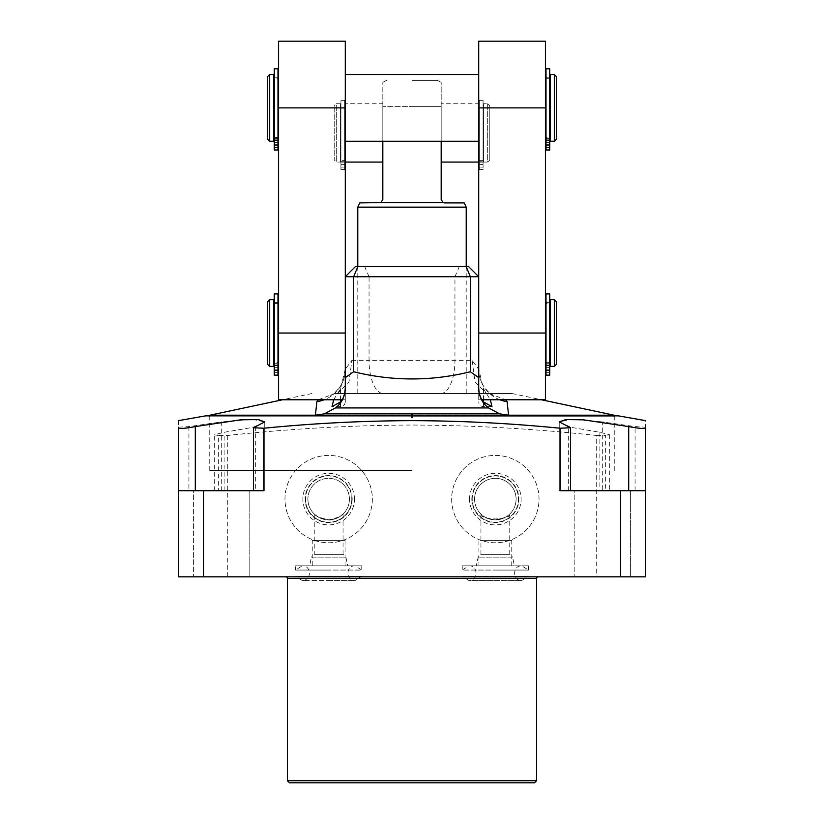 <?xml version="1.0" encoding="UTF-8"?>
<svg xmlns="http://www.w3.org/2000/svg" width="824" height="824" viewBox="0 0 824 824"><rect width="100%" height="100%" fill="white"/><g stroke="black" fill="none" stroke-linecap="round" stroke-linejoin="round"><path stroke-width="0.62" stroke-dasharray="4.12 3.09" d="M289.502 782.8L534.498 782.8M287.411 780.709L536.589 780.709M285.743 576.831L538.257 576.831L285.743 576.831M263.855 490.733L178.55 490.733L178.55 576.831L645.449 576.831L645.449 490.733L559.249 490.733L645.449 490.733L645.449 420.631M193.588 576.831L249.816 576.831L193.588 576.831L249.816 576.831L193.588 576.831L193.588 490.733L249.816 490.733L193.588 490.733L249.816 490.733L193.588 490.733L193.588 576.831M574.184 576.831L630.411 576.831L574.184 576.831L630.411 576.831L574.184 576.831L574.184 490.733L630.411 490.733L574.184 490.733L630.411 490.733L574.184 490.733L574.184 576.831M295.569 576.831L361.757 576.831L295.569 576.831L295.569 576.285L361.757 576.285L361.757 576.831M528.431 576.831L462.243 576.831L528.431 576.831L528.431 576.285L462.243 576.285L462.243 576.831M178.55 420.631L178.55 490.733L218.37 490.733L218.37 435.494L227.311 435.494C290.481 428.707 352.044 425.236 412 425.05C472.698 425.277 534.261 428.758 596.689 435.494L596.689 576.831M227.311 435.494L227.311 576.831M372.345 499.097A43.682 43.682 0 0 1 328.663 542.779A43.682 43.682 0 0 1 284.98 499.097A43.682 43.682 0 0 1 328.663 455.414A43.682 43.682 0 0 1 372.345 499.097A43.682 43.682 0 0 1 328.663 542.779A43.682 43.682 0 0 1 284.98 499.097A43.682 43.682 0 0 1 328.663 455.414A43.682 43.682 0 0 1 372.345 499.097M451.655 499.097A43.682 43.682 0 0 0 495.337 542.779A43.682 43.682 0 0 0 539.02 499.097A43.682 43.682 0 0 0 495.337 455.414A43.682 43.682 0 0 0 451.655 499.097A43.682 43.682 0 0 0 495.337 542.779A43.682 43.682 0 0 0 539.02 499.097A43.682 43.682 0 0 0 495.337 455.414A43.682 43.682 0 0 0 451.655 499.097M596.689 435.494L605.63 435.494L605.63 490.733M560.145 490.733L602.303 490.733L602.303 421.898L635.077 426.605L645.449 427.192M602.303 490.733L645.449 490.733M630.411 576.831L630.411 490.733L630.411 576.831M412 417.686L413.02 417.511L413.02 416.408L412 416.233L410.98 416.408L410.98 417.511L413.02 417.511A3.337 3.286 180 0 1 410.98 417.511L412 417.686M205.609 415.863L618.391 415.863M602.303 421.898L571.825 419.334L559.249 421.898L571.001 427.316L599.882 432.291L609.678 434.794L605.63 435.494M178.55 490.733L218.37 490.733M249.816 576.831L249.816 490.733L249.816 576.831M221.697 490.733L221.697 421.898L188.923 426.605L178.55 427.192M218.37 435.494L214.322 434.794L224.118 432.291L252.999 427.316L264.751 421.898L252.175 419.334L221.697 421.898M412 415.863L208.678 415.863L412 415.863M412 470.617L209.739 470.617L412 470.617M354.444 499.097A25.781 25.781 0 0 0 328.663 473.316A25.781 25.781 0 0 0 302.872 499.097A25.781 25.781 0 0 0 328.663 524.888A25.781 25.781 0 0 0 354.444 499.097M352.167 499.097A23.515 23.515 0 0 0 328.663 475.592A23.515 23.515 0 0 0 305.148 499.097A23.515 23.515 0 0 0 328.663 522.612A23.515 23.515 0 0 0 352.167 499.097M349.417 499.097A20.755 20.755 0 0 1 328.663 519.862A20.755 20.755 0 0 1 307.898 499.097A20.755 20.755 0 0 0 328.663 519.862A20.755 20.755 0 0 0 349.417 499.097A20.755 20.755 0 0 0 328.663 478.342A20.755 20.755 0 0 0 307.898 499.097A20.755 20.755 0 0 1 328.663 478.342A20.755 20.755 0 0 1 349.417 499.097A20.755 20.755 0 0 1 328.663 519.862A20.755 20.755 0 0 1 307.898 499.097A20.755 20.755 0 0 1 328.663 478.342A20.755 20.755 0 0 1 349.417 499.097M314.253 514.042L318.6 517.256L328.92 519.851L339.086 517.05L343.062 514.042C342.743 515.237 339.406 517.019 333.061 519.388C325.223 522.344 313.295 514.361 314.253 514.042L314.253 554.325L343.062 554.325L345.874 557.148L347.718 565.82L309.597 565.82L347.718 565.82M343.062 514.042L343.062 554.325L314.253 554.325L311.441 557.148L345.874 557.148L311.441 557.148L309.597 565.82M295.569 565.82L361.757 565.82L361.757 570.064L328.663 570.064L361.757 570.064L355.082 565.82L302.233 565.82C311.276 565.12 312.183 580.724 302.233 580.539L328.663 580.539L302.233 580.539L295.569 576.285L361.757 576.285L355.082 580.539C345.998 581.208 345.174 565.604 355.082 565.82L302.233 565.82L295.569 570.064L328.663 570.064L295.569 570.064L295.569 565.82L361.757 565.82M469.556 499.097A25.781 25.781 0 0 1 495.337 473.316A25.781 25.781 0 0 1 521.129 499.097A25.781 25.781 0 0 1 495.337 524.888A25.781 25.781 0 0 1 469.556 499.097M471.833 499.097A23.515 23.515 0 0 1 495.337 475.592A23.515 23.515 0 0 1 518.852 499.097A23.515 23.515 0 0 1 495.337 522.612A23.515 23.515 0 0 1 471.833 499.097M474.583 499.097A20.755 20.755 0 0 0 495.337 519.862A20.755 20.755 0 0 0 516.102 499.097A20.755 20.755 0 0 0 495.337 478.342A20.755 20.755 0 0 0 474.583 499.097A20.755 20.755 0 0 1 495.337 478.342A20.755 20.755 0 0 1 516.102 499.097A20.755 20.755 0 0 0 495.337 478.342A20.755 20.755 0 0 0 474.583 499.097A20.755 20.755 0 0 0 495.337 519.862A20.755 20.755 0 0 0 516.102 499.097A20.755 20.755 0 0 1 495.337 519.862A20.755 20.755 0 0 1 474.583 499.097M480.938 514.042C480.186 520.799 510.993 520.304 509.747 514.042C508.583 516.545 503.423 518.471 494.256 519.831C485.707 517.75 481.267 515.824 480.938 514.042L480.938 554.325L478.126 557.148L476.282 565.82L514.403 565.82L476.282 565.82M509.747 514.042L509.747 554.325L480.938 554.325L509.747 554.325L512.559 557.148L478.126 557.148L512.559 557.148L514.403 565.82M528.431 565.82L462.243 565.82L462.243 570.064L495.337 570.064L462.243 570.064L468.918 565.82C478.002 565.14 478.826 580.745 468.918 580.539L521.767 580.539C512.724 581.229 511.817 565.635 521.767 565.82L528.431 570.064L495.337 570.064L528.431 570.064L528.431 565.82L462.243 565.82M495.337 576.285L528.431 576.285L521.767 580.539L468.918 580.539L462.243 576.285L495.337 576.285M305.519 499.097A23.134 23.134 0 0 0 328.663 522.241A23.134 23.134 0 0 0 351.797 499.097A23.134 23.134 0 0 1 328.663 522.241A23.134 23.134 0 0 1 305.519 499.097A23.134 23.134 0 0 1 328.663 475.963A23.134 23.134 0 0 1 351.797 499.097A23.134 23.134 0 0 0 328.663 475.963A23.134 23.134 0 0 0 305.519 499.097M518.481 499.097A23.134 23.134 0 0 1 495.337 522.241A23.134 23.134 0 0 1 472.204 499.097A23.134 23.134 0 0 1 495.337 475.963A23.134 23.134 0 0 1 518.481 499.097A23.134 23.134 0 0 1 495.337 522.241A23.134 23.134 0 0 1 472.204 499.097A23.134 23.134 0 0 1 495.337 475.963A23.134 23.134 0 0 1 518.481 499.097M312.244 540.4L345.071 540.4L312.244 540.4L312.244 565.82L345.071 565.82L312.244 565.82M345.071 540.4L345.071 565.82M314.253 540.4L343.062 540.4L314.253 540.4M478.929 565.82L511.756 565.82L478.929 565.82L478.929 540.4L511.756 540.4L478.929 540.4M511.756 565.82L511.756 540.4M480.938 540.4L509.747 540.4L480.938 540.4M209.945 415.193L614.055 415.193M318.404 399.774L334.616 393.522L512.075 393.522L334.616 393.522M489.384 393.522L505.596 399.774M410.98 413.236L411.248 414.688A3.337 3.337 0 0 0 412.762 414.688L413.02 413.236L410.98 413.236A3.337 3.265 180 0 0 413.02 413.236M410.98 414.554L413.02 414.554A3.337 3.265 180 0 1 410.98 414.554M364.589 266.337L369.049 276.72L345.287 276.72L355.659 266.337L468.341 266.337L478.713 276.72L478.713 399.774L478.713 276.72L369.049 276.72L369.049 360.376L472.101 360.376L478.713 369.224L483.482 388.66L490.352 399.774M499.88 399.774A33.145 32.754 180 0 1 478.713 369.224L478.713 369.708M478.713 387.568L478.713 388.516M478.713 387.908L478.713 370.192M478.713 369.224L478.713 41.2M545.426 399.774L545.426 41.2M478.713 141.275L478.713 74.562L478.713 141.275M333.648 399.774L340.518 388.66L345.287 369.224A33.145 32.754 -0 0 1 324.12 399.774M345.287 388.516L345.287 387.568M345.287 369.708L345.287 401.854M345.287 41.2L345.287 399.774L345.287 359.182L345.287 369.224L351.899 360.376L349.016 381.769L338.036 393.069L334.791 393.522M278.574 399.774L278.574 41.2M345.287 74.562L345.287 141.275L345.287 74.562M278.574 366.412L278.574 299.699L278.574 366.412M278.574 141.275L278.574 74.562L278.574 141.275M546.013 293.921L546.013 375.126L549.721 375.126L546.013 375.126L546.013 299.699L546.013 366.412L546.013 302.398L546.013 363.693L549.721 363.693L549.721 375.126L549.721 302.398L549.721 363.693L546.013 363.693L546.013 375.126L549.721 375.126L549.721 293.921M545.426 299.699L545.426 366.412L545.426 299.699M277.987 299.699L277.987 366.412L277.987 299.699M546.013 303.459L546.013 362.653L546.013 303.459L549.721 303.459M550.144 303.459L550.144 362.653L550.144 303.459M549.721 362.653L546.013 362.653M550.144 299.699L550.144 366.412M554.325 299.699L554.325 366.412M556.447 301.811L556.447 364.29M549.721 370.151L549.721 372.644L549.721 367.669L549.721 370.151L546.013 370.151M545.426 74.562L545.426 141.275L545.426 74.562M546.013 74.562L546.013 141.275L546.013 74.562M277.987 74.562L277.987 141.275L277.987 74.562M546.013 149.989L546.013 77.26L546.013 138.556L549.721 138.556L549.721 77.26L549.721 138.556L546.013 138.556L546.013 149.989L546.013 68.783M274.279 149.989L274.279 138.556L277.987 138.556L277.987 77.26L277.987 138.556L274.279 138.556L274.279 149.989L274.279 68.783M546.013 137.515L546.013 78.321L546.013 137.515L549.721 137.515M550.144 78.321L550.144 137.515L550.144 78.321M550.144 74.562L550.144 141.275M554.325 74.562L554.325 141.275M556.447 76.673L556.447 139.153M546.013 145.014L546.013 147.506L546.013 142.521L546.013 147.506L546.013 142.531L546.013 145.014L549.721 145.014L549.721 147.506L549.721 68.783M549.721 149.989L549.721 145.014M277.987 78.321L277.987 137.515L277.987 78.321L274.279 78.321M273.856 78.321L273.856 137.515L273.856 78.321M273.856 74.562L273.856 141.275M269.675 74.562L269.675 141.275M267.553 76.673L267.553 139.153M277.987 149.989L277.987 68.783M277.987 145.014L277.987 147.506L277.987 142.521L277.987 147.506L277.987 142.531L277.987 145.014L274.279 145.014L274.279 147.506L274.279 145.014M274.279 138.556L274.279 77.26L274.279 138.556M277.987 293.921L277.987 375.126L274.279 375.126L274.279 363.693L277.987 363.693L277.987 302.398L277.987 363.693L274.279 363.693L274.279 375.126L274.279 293.921M277.987 362.653L277.987 303.459L277.987 362.653L274.279 362.653M273.856 303.459L273.856 362.653L273.856 303.459M277.987 303.459L274.279 303.459M273.856 299.699L273.856 366.412M269.675 299.699L269.675 366.412M267.553 301.811L267.553 364.29M274.279 363.693L274.279 302.398L274.279 363.693M274.279 370.151L274.279 372.644L274.279 367.669L274.279 370.151L277.987 370.151M277.987 375.126L274.279 375.126L277.987 375.126M412 393.522L466.219 393.522L412 393.522M472.101 360.376L474.984 381.769L485.964 393.069L489.209 393.522M357.781 207.143L466.219 207.143M359.758 202.91L379.493 202.91L380.884 202.601L382.82 199.573L382.82 106.636L412 106.636L382.82 106.636L382.82 141.275M441.18 141.275L441.18 82.379L441.18 106.636L412 106.636L441.18 106.636L441.18 199.573L443.116 202.601L380.884 202.601M412 80.381L437.41 80.381L412 80.381M441.18 162.081L441.18 103.731L441.18 162.081M443.116 202.601L464.242 202.91M479.352 162.06L479.352 103.731L479.352 162.081L478.713 162.081M479.352 103.731L441.18 103.731M344.648 103.731L344.648 162.081L344.648 103.731L382.82 103.731L382.82 162.081L382.82 103.731M345.287 162.081L344.648 162.081L344.648 160.371L340.94 160.371L340.94 169.579L340.94 100.343L340.94 169.579L340.94 105.431L340.94 160.371L344.648 160.371L340.518 160.392L340.518 105.431L340.518 160.392M479.352 160.371L483.06 160.371L483.06 169.579L483.06 105.431L483.06 160.371L479.352 160.371L483.482 160.392L483.06 105.431M479.352 169.579L483.06 169.579L483.06 164.604L483.06 169.579L479.352 169.579L479.352 100.343L479.352 169.579L483.06 169.579L479.352 169.579M483.06 161.236L483.06 100.343L483.06 161.236L479.352 161.236L483.06 161.236M483.06 164.604L483.06 162.112L483.06 167.087L483.06 162.112L483.06 164.604L479.352 164.604L479.352 167.087L479.352 162.112L479.352 164.604L479.352 162.112L479.352 164.604L483.06 164.604M483.482 105.431L483.482 160.392M483.482 103.731L483.482 162.081L483.482 103.731L487.664 103.731L487.664 162.081L483.482 162.081M487.664 103.731L487.664 162.081L489.786 159.959L489.786 105.853L487.664 103.731M489.786 105.853L489.786 159.959M382.82 106.636L382.82 82.379L382.82 106.636M344.648 162.06L344.648 160.371M344.648 169.579L340.94 169.579L344.648 169.579L344.648 164.604L344.648 169.579L340.94 169.579L344.648 169.579M344.648 161.236L344.648 100.343L344.648 161.236L340.94 161.236L344.648 161.236M344.648 164.604L344.648 162.112L344.648 167.087L344.648 162.112L344.648 164.604L340.94 164.604L340.94 167.087L340.94 162.112L340.94 164.604L344.648 164.604M340.518 162.081L340.518 103.731L340.518 162.081L336.336 162.081L334.214 159.959L334.214 105.853L334.214 159.959M340.518 103.731L336.336 103.731L336.336 162.081L336.336 103.731L334.214 105.853M536.589 578.5L287.411 578.5M568.333 490.733L568.333 426.595M599.882 432.291L599.882 490.733M635.077 490.733L635.077 426.605M188.923 426.605L188.923 490.733M413.02 416.408A3.337 3.286 180 0 1 410.98 416.408M412 416.923L614.261 416.923L412 416.923M255.667 426.595L255.667 490.733M224.118 490.733L224.118 432.291M483.482 401.927L483.482 406.654L483.482 401.927M483.482 399.774L483.482 388.66M478.713 333.071L545.426 333.071M340.518 388.66L340.518 399.774M340.518 401.927L340.518 406.654L340.518 401.927M345.287 333.071L278.574 333.071M345.287 107.934L278.574 107.934M546.013 365.31L549.721 365.31M478.713 107.934L545.426 107.934M546.013 140.183L549.721 140.183M277.987 140.183L274.279 140.183M277.987 365.31L274.279 365.31M351.899 360.376L369.049 360.376A33.145 14.224 90 0 0 383.273 393.522M459.411 266.337L454.951 276.72L454.951 360.376A33.145 14.224 90 0 1 440.727 393.522M559.249 421.898L559.249 490.733L559.249 421.898M609.678 434.794L609.678 490.733M411.155 417.603A3.337 3.337 0 0 0 412.845 417.603M614.261 470.617L614.261 416.923L615.322 415.863M209.739 470.617L209.739 416.923L208.678 415.863M264.751 490.733L264.751 421.898L264.751 490.733M214.322 490.733L214.322 434.794M328.663 580.539L355.082 580.539L328.663 580.539M495.337 565.82L521.767 565.82L495.337 565.82M209.945 415.863L209.945 470.617M311.925 393.522L282.529 399.774M512.075 393.522L541.471 399.774M491.979 406.654L483.482 406.654C480.588 406.366 479.002 404.78 478.713 401.885M478.713 399.774L481.896 399.774M614.055 415.863L614.055 470.617M345.287 401.885C344.998 404.78 343.412 406.366 340.518 406.654L332.021 406.654M342.104 399.774L345.287 399.774M546.013 302.398L549.721 302.398M546.013 372.644L549.721 372.644L546.013 372.644M546.013 367.669L549.721 367.669L546.013 367.669M546.013 78.321L549.721 78.321M546.013 147.506L549.721 147.506L546.013 147.506M546.013 142.531L549.721 142.531M546.013 142.521L549.721 142.521M546.013 77.26L549.721 77.26M274.279 137.515L277.987 137.515M274.279 147.506L277.987 147.506L274.279 147.506M274.279 142.531L277.987 142.531M274.279 142.521L277.987 142.521M274.279 77.26L277.987 77.26M274.279 372.644L277.987 372.644L274.279 372.644M274.279 367.669L277.987 367.669L274.279 367.669M274.279 302.398L277.987 302.398M345.287 369.245C345.184 376.166 343.217 382.295 339.385 387.651L335.378 392.152L330.692 395.499L338.036 393.069M478.713 369.245C478.816 376.166 480.783 382.295 484.615 387.641L488.622 392.152L493.308 395.499L485.964 393.069M466.219 266.337L466.219 393.522M357.781 266.337L357.781 393.522M441.18 82.379A58.349 58.349 0 0 0 437.41 80.381M479.352 167.087L483.06 167.087L479.352 167.087M479.352 162.112L483.06 162.112L479.352 162.112M479.352 100.343L483.06 100.343M386.59 80.381A58.349 58.349 0 0 0 382.82 82.379M340.94 167.087L344.648 167.087L340.94 167.087M340.94 162.112L344.648 162.112L340.94 162.112M340.94 100.343L344.648 100.343"/><path stroke-width="1.24" d="M534.498 782.8L289.502 782.8L287.411 780.709L536.589 780.709L534.498 782.8M285.743 576.831A1.669 1.669 -90 0 1 287.411 578.5L287.411 780.709M287.411 578.5L536.589 578.5L536.589 780.709M536.589 578.5A1.669 1.669 90 0 1 538.257 576.831M645.449 490.733L560.145 490.733L560.145 428.233L570.527 427.738L559.249 421.898L565.789 419.571L583.217 419.807L628.702 426.585C637.704 428.284 643.286 428.83 645.449 428.223L645.449 576.831L178.55 576.831L178.55 427.192M645.449 420.631L618.391 415.863L205.609 415.863L178.55 420.631M560.145 428.233C510.756 423.34 461.378 420.807 412 420.642C362.292 420.827 312.904 423.361 263.855 428.233L263.855 490.733L178.55 490.733M645.449 427.192L645.449 428.223M620.462 576.831L620.462 490.733M203.538 576.831L203.538 490.733M178.55 428.223C180.713 428.83 186.296 428.284 195.298 426.585L240.783 419.807L258.211 419.571L264.751 421.898L253.473 427.738L263.855 428.233M541.471 399.774L614.055 415.193L508.573 415.193L499.663 413.854L488.591 407.942C482.318 403.111 479.022 396.632 478.713 388.516L478.713 377.629L470.349 371.758L470.349 276.72L466.054 266.337L468.341 266.337L478.713 276.72L353.651 276.72L357.946 266.337L355.659 266.337L345.287 276.72L353.651 276.72L353.651 371.758L345.287 377.629L345.287 388.516C344.978 396.632 341.682 403.111 335.409 407.942L324.337 413.854L315.427 415.193L209.945 415.193L209.945 415.863M315.427 415.193L316.88 401.649L318.404 399.774M505.596 399.774L507.121 401.649L508.573 415.193M490.352 399.774L491.979 406.654L483.482 401.927C480.464 398.497 478.878 393.707 478.713 387.568L478.713 388.516M499.88 399.774A33.145 32.754 180 0 0 507.121 401.649M478.713 107.892L545.426 107.892L545.426 41.2L478.713 41.2L478.713 377.629M545.426 107.892L545.426 399.774L481.896 399.774M353.651 371.758C392.554 381.337 431.446 381.337 470.349 371.758M345.287 388.516L345.287 387.568C344.968 394.13 343.381 398.919 340.518 401.927L332.021 406.654L333.648 399.774M324.12 399.774A33.145 32.754 -0 0 1 316.88 401.649M345.287 107.892L278.574 107.892L278.574 41.2L345.287 41.2L345.287 377.629M278.574 107.892L278.574 399.774L342.104 399.774M546.013 299.699L545.426 299.699M546.013 366.412L545.426 366.412M278.574 366.412L277.987 366.412M278.574 299.699L277.987 299.699M550.144 299.699L550.144 366.412L554.325 366.412L554.325 299.699L550.144 299.699M554.325 299.699L556.447 301.811L556.447 364.29L554.325 366.412M546.013 293.921L546.013 375.126L549.721 375.126L549.721 293.921L546.013 293.921M550.144 141.275L554.325 141.275L554.325 74.562L550.144 74.562L550.144 141.275M554.325 74.562L556.447 76.673L556.447 139.153L554.325 141.275M546.013 149.989L549.721 149.989L549.721 68.783L546.013 68.783L546.013 149.989L549.721 149.989L546.013 149.989M273.856 74.562L273.856 141.275L269.675 141.275L269.675 74.562L273.856 74.562M269.675 74.562L267.553 76.673L267.553 139.153L269.675 141.275M277.987 149.989L274.279 149.989L277.987 149.989L274.279 149.989L274.279 68.783L277.987 68.783L277.987 149.989L274.279 149.989L277.987 149.989M269.675 299.699L273.856 299.699L273.856 366.412L269.675 366.412L267.553 364.29L267.553 301.811L269.675 299.699L269.675 366.412M277.987 370.151L277.987 375.126L274.279 375.126L274.279 293.921L277.987 293.921L277.987 370.151L274.279 370.151M357.946 266.337L466.054 266.337M441.18 141.275L441.18 199.573L443.116 202.601L444.507 202.91L464.242 202.91L466.219 207.143L357.781 207.143L357.781 266.337M382.82 141.275L382.82 199.573L380.884 202.601L443.116 202.601M380.884 202.601L359.758 202.91L357.781 207.143M478.713 162.081L441.18 162.081M382.82 162.081L345.287 162.081M628.702 426.585L628.702 490.733M195.298 490.733L195.298 426.585M324.337 413.854L499.663 413.854M483.482 401.927L483.482 399.774M478.713 333.03L545.426 333.03M488.591 407.942L335.409 407.942M340.518 399.774L340.518 401.927M345.287 333.03L278.574 333.03M546.013 370.151L549.721 370.151M546.013 365.31L549.721 365.31M546.013 145.014L549.721 145.014M546.013 140.173L549.721 140.173M277.987 140.173L274.279 140.173M277.987 145.014L274.279 145.014M277.987 365.31L274.279 365.31M570.527 490.733L570.527 427.738M253.473 427.738L253.473 490.733M282.529 399.774L209.945 415.193M614.055 415.193L614.055 415.863M345.287 74.562L478.713 74.562M545.426 74.562L546.013 74.562M277.987 74.562L278.574 74.562M345.287 141.275L478.713 141.275M545.426 141.275L546.013 141.275M277.987 141.275L278.574 141.275M466.219 207.143L466.219 266.337"/></g></svg>
